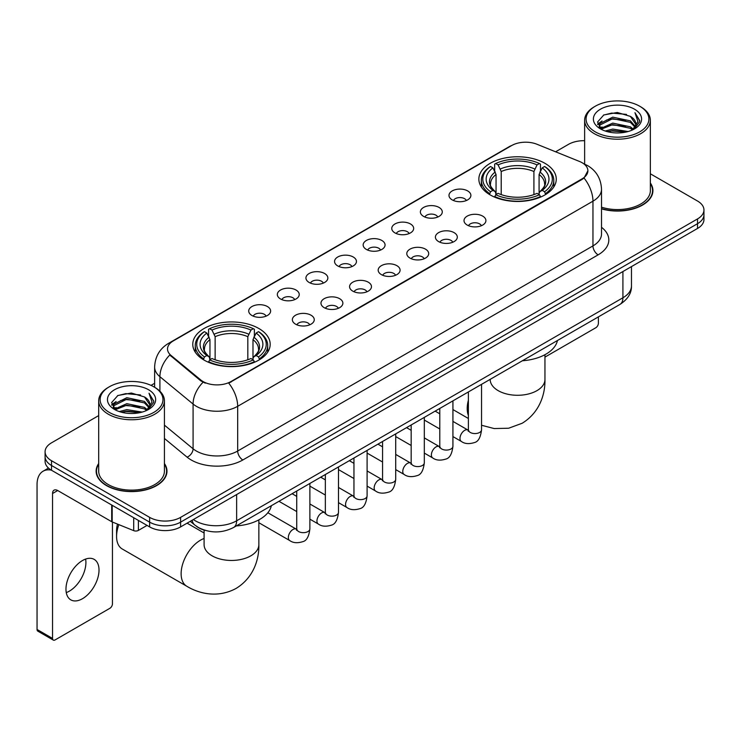 <?xml version="1.0" encoding="UTF-8"?>
<svg xmlns="http://www.w3.org/2000/svg" width="741" height="741" viewBox="0 0 741 741"><rect width="100%" height="100%" fill="white"/><g stroke="black" fill="none" stroke-linecap="round" stroke-linejoin="round"><path stroke-width="1.11" d="M258.85 328.495A38.708 22.35 0 0 0 216.668 323.65A38.708 22.35 0 0 0 192.771 344.296A38.708 22.35 0 0 0 204.108 360.098A38.708 22.35 0 0 0 246.29 364.933A38.708 22.35 0 0 0 270.187 344.296A38.708 22.35 0 0 0 258.85 328.495M544.931 163.316A38.708 22.35 0 0 0 502.75 158.472A38.708 22.35 0 0 0 478.862 179.118A38.708 22.35 0 0 0 490.199 194.92A38.708 22.35 0 0 0 532.381 199.764A38.708 22.35 0 0 0 556.269 179.118A38.708 22.35 0 0 0 544.931 163.316M452.186 199.875A10.958 6.326 180 0 1 450.019 198.079A10.958 6.326 180 0 1 453.64 190.224A10.958 6.326 180 0 1 467.682 190.928A10.958 6.326 180 0 1 469.859 198.079A10.958 6.326 180 0 1 452.186 199.875M466.348 200.524A6.576 3.798 0 0 0 464.579 198.681A6.576 3.798 0 0 0 458.105 197.717A6.576 3.798 0 0 0 453.52 200.524M423.583 216.391A10.958 6.326 180 0 1 421.407 214.603A10.958 6.326 180 0 1 425.038 206.739A10.958 6.326 180 0 1 439.07 207.443A10.958 6.326 180 0 1 441.247 214.603A10.958 6.326 180 0 1 423.583 216.391M437.736 217.048A6.576 3.798 0 0 0 435.977 215.196A6.576 3.798 0 0 0 429.502 214.232A6.576 3.798 0 0 0 424.917 217.048M394.972 232.906A10.958 6.326 180 0 1 392.795 231.118A10.958 6.326 180 0 1 396.426 223.254A10.958 6.326 180 0 1 410.458 223.958A10.958 6.326 180 0 1 412.635 231.118A10.958 6.326 180 0 1 394.972 232.906M409.125 233.563A6.576 3.798 0 0 0 407.365 231.711A6.576 3.798 0 0 0 400.89 230.747A6.576 3.798 0 0 0 396.305 233.563M366.36 249.421A10.958 6.326 180 0 1 364.192 247.633A10.958 6.326 180 0 1 367.814 239.769A10.958 6.326 180 0 1 381.856 240.482A10.958 6.326 180 0 1 384.033 247.633A10.958 6.326 180 0 1 366.36 249.421M380.522 250.078A6.576 3.798 0 0 0 378.753 248.226A6.576 3.798 0 0 0 372.278 247.272A6.576 3.798 0 0 0 367.693 250.078M337.757 265.936A10.958 6.326 180 0 1 335.58 264.148A10.958 6.326 180 0 1 339.211 256.293A10.958 6.326 180 0 1 353.244 256.997A10.958 6.326 180 0 1 355.421 264.148A10.958 6.326 180 0 1 337.757 265.936M351.91 266.593A6.576 3.798 0 0 0 350.15 264.75A6.576 3.798 0 0 0 343.676 263.787A6.576 3.798 0 0 0 339.091 266.593M309.145 282.46A10.958 6.326 180 0 1 306.969 280.672A10.958 6.326 180 0 1 310.599 272.808A10.958 6.326 180 0 1 324.632 273.512A10.958 6.326 180 0 1 326.809 280.672A10.958 6.326 180 0 1 309.145 282.46M323.298 283.108A6.576 3.798 0 0 0 321.538 281.265A6.576 3.798 0 0 0 315.064 280.302A6.576 3.798 0 0 0 310.479 283.108M280.533 298.975A10.958 6.326 180 0 1 278.366 297.187A10.958 6.326 180 0 1 281.988 289.323A10.958 6.326 180 0 1 296.03 290.027A10.958 6.326 180 0 1 298.197 297.187A10.958 6.326 180 0 1 280.533 298.975M294.696 299.633A6.576 3.798 0 0 0 292.927 297.78A6.576 3.798 0 0 0 286.452 296.817A6.576 3.798 0 0 0 281.867 299.633M251.931 315.49A10.958 6.326 180 0 1 249.754 313.702A10.958 6.326 180 0 1 253.385 305.838A10.958 6.326 180 0 1 267.418 306.542A10.958 6.326 180 0 1 269.594 313.702A10.958 6.326 180 0 1 251.931 315.49M266.084 316.148A6.576 3.798 0 0 0 264.324 314.295A6.576 3.798 0 0 0 257.84 313.341A6.576 3.798 0 0 0 253.265 316.148M467.219 225.06A10.958 6.326 180 0 1 465.042 223.273A10.958 6.326 180 0 1 468.673 215.418A10.958 6.326 180 0 1 482.706 216.122A10.958 6.326 180 0 1 484.883 223.273A10.958 6.326 180 0 1 467.219 225.06M481.372 225.718A6.576 3.798 0 0 0 479.612 223.875A6.576 3.798 0 0 0 473.138 222.911A6.576 3.798 0 0 0 468.553 225.718M438.607 241.585A10.958 6.326 180 0 1 436.43 239.797A10.958 6.326 180 0 1 440.061 231.933A10.958 6.326 180 0 1 454.103 232.637A10.958 6.326 180 0 1 456.271 239.797A10.958 6.326 180 0 1 438.607 241.585M452.77 242.233A6.576 3.798 0 0 0 451 240.39A6.576 3.798 0 0 0 444.526 239.426A6.576 3.798 0 0 0 439.941 242.233M409.995 258.1A10.958 6.326 180 0 1 407.828 256.312A10.958 6.326 180 0 1 411.45 248.448A10.958 6.326 180 0 1 425.491 249.152A10.958 6.326 180 0 1 427.668 256.312A10.958 6.326 180 0 1 409.995 258.1M424.158 258.757A6.576 3.798 0 0 0 422.389 256.905A6.576 3.798 0 0 0 415.914 255.941A6.576 3.798 0 0 0 411.329 258.757M381.393 274.615A10.958 6.326 180 0 1 379.216 272.827A10.958 6.326 180 0 1 382.847 264.963A10.958 6.326 180 0 1 396.88 265.667A10.958 6.326 180 0 1 399.056 272.827A10.958 6.326 180 0 1 381.393 274.615M395.546 275.272A6.576 3.798 0 0 0 393.786 273.42A6.576 3.798 0 0 0 387.311 272.466A6.576 3.798 0 0 0 382.726 275.272M352.781 291.13A10.958 6.326 180 0 1 350.604 289.342A10.958 6.326 180 0 1 354.235 281.487A10.958 6.326 180 0 1 368.277 282.191A10.958 6.326 180 0 1 370.444 289.342A10.958 6.326 180 0 1 352.781 291.13M366.934 291.787A6.576 3.798 0 0 0 365.174 289.944A6.576 3.798 0 0 0 358.7 288.981A6.576 3.798 0 0 0 354.115 291.787M324.169 307.654A10.958 6.326 180 0 1 322.002 305.857A10.958 6.326 180 0 1 325.623 298.002A10.958 6.326 180 0 1 339.665 298.706A10.958 6.326 180 0 1 341.842 305.857A10.958 6.326 180 0 1 324.169 307.654M338.331 308.302A6.576 3.798 0 0 0 336.562 306.459A6.576 3.798 0 0 0 330.088 305.496A6.576 3.798 0 0 0 325.503 308.302M295.566 324.169A10.958 6.326 180 0 1 293.39 322.381A10.958 6.326 180 0 1 297.021 314.517A10.958 6.326 180 0 1 311.053 315.221A10.958 6.326 180 0 1 313.23 322.381A10.958 6.326 180 0 1 295.566 324.169M309.719 324.827A6.576 3.798 0 0 0 307.96 322.974A6.576 3.798 0 0 0 301.485 322.011A6.576 3.798 0 0 0 296.9 324.827M579.481 161.445A19.72 11.384 180 0 1 582.12 162.724A19.72 11.384 180 0 1 587.891 170.773A19.72 11.384 180 0 1 582.12 178.822L230.96 381.559A19.72 11.384 180 0 1 200.867 380.04L171.088 355.485A19.72 11.384 180 0 1 167.522 348.965A19.72 11.384 180 0 1 173.301 340.906L511.707 145.532A19.72 11.384 180 0 1 536.956 144.254L579.481 161.445M205.276 530.408A21.906 12.653 180 0 1 196.43 526.267M98.692 463.523A35.42 20.452 0 0 0 96.135 471.156A35.42 20.452 0 0 0 106.509 485.614A35.42 20.452 0 0 0 145.106 490.042A35.42 20.452 0 0 0 166.975 471.156A35.42 20.452 0 0 0 164.419 463.523M96.497 472.999A35.42 20.452 0 0 0 96.376 473.536M587.891 170.773L584.028 178.025L582.12 179.405L228.737 383.143A25.565 14.755 60 0 1 237.676 406.309A29.214 16.867 180 0 1 196.365 406.309A29.214 16.867 180 0 1 193.086 404.058L159.908 376.697A29.214 16.867 180 0 1 154.628 367.027L154.628 387.284M98.692 415.59L51.509 442.831A21.906 12.653 0 0 0 45.09 451.778L45.09 461.319A21.906 12.653 0 0 0 51.509 470.257L149.626 526.907L149.626 522.136A21.906 12.653 0 0 0 180.609 522.136L697.531 223.689A21.906 12.653 0 0 0 703.95 214.751A21.906 12.653 0 0 1 697.531 223.689L180.609 522.136A21.906 12.653 0 0 1 149.626 522.136L51.509 465.487L149.626 522.136L149.626 517.366A21.906 12.653 0 0 0 180.609 517.366L697.531 218.919A21.906 12.653 0 0 0 703.95 209.981A21.906 12.653 0 0 0 697.531 201.033L650.357 173.792M45.09 456.549A21.906 12.653 0 0 0 51.509 465.487A21.906 12.653 0 0 1 45.09 456.549M205.294 383.143L200.867 380.902L169.763 355.013A25.565 17.099 129.5 0 0 159.908 376.697L159.908 391.202M601.516 208.851A35.42 20.452 0 0 0 652.914 190.604A35.42 20.452 0 0 0 650.357 182.971M584.63 140.688A21.906 12.653 0 0 0 568.43 144.384L555.602 151.794M154.628 383.292L151.025 385.376M45.09 451.778A21.906 12.653 0 0 0 51.509 460.717L149.626 517.366M166.734 473.536A35.42 20.452 0 0 0 166.605 472.999M652.673 192.984A35.42 20.452 0 0 0 652.543 192.438M149.626 526.907A21.906 12.653 0 0 0 180.609 526.907L697.531 228.46A21.906 12.653 0 0 0 703.95 219.521L703.95 209.981M544.95 357.106L595.801 327.744A3.649 2.112 120 0 0 598.385 323.28L598.385 316.889M595.282 131.861A31.4 18.127 0 0 0 639.696 131.861A31.4 18.127 0 0 0 639.696 106.222L640.724 106.824A32.863 18.97 0 0 1 650.357 120.237A32.863 18.97 0 0 1 630.063 137.77A32.863 18.97 0 0 1 594.254 133.649A32.863 18.97 0 0 1 584.63 120.237A32.863 18.97 0 0 1 594.254 106.824L595.282 106.222A31.4 18.127 0 0 0 595.282 131.861M601.516 207.184A32.863 18.97 0 0 0 650.357 190.604L650.357 120.237M601.516 208.619A35.059 20.239 0 0 0 652.543 190.604A35.059 20.239 0 0 0 650.357 183.555M605.184 131.009L612.761 129.064L628.127 131.528M607.361 131.666L612.761 130.555L625.886 132.083L611.742 130.962L607.509 131.713M600.46 128.573L612.761 123.108L630.396 126.822L633.24 129.175M601.22 129.193L612.761 124.59L630.396 128.313L632.453 129.888M599.45 127.554L599.858 123.599L612.761 117.143L630.396 120.866L635.232 126.341M599.284 126.831L599.858 125.09L612.761 118.634L630.396 122.358L634.88 127.054M632.268 130.036A18.256 10.541 0 0 0 635.75 123.84A18.256 10.541 0 0 0 630.396 116.393L635.741 124.201M634.528 109.205A24.101 13.912 0 0 0 600.497 109.177A24.101 13.912 0 0 0 600.34 128.823A24.101 13.912 0 0 0 600.451 128.878A24.101 13.912 0 0 0 634.639 128.823A24.101 13.912 0 0 0 634.528 109.205M630.396 116.393L617.281 112.475L603.804 114.957L597.552 122.015L601.692 129.545M633.759 129.304L639.585 121.922L639.696 120.598L634.963 112.678L637.945 121.552L632.453 129.953M640.724 106.824L639.696 106.222A31.4 18.127 0 0 0 595.282 106.222M634.963 112.678L639.696 120.894M603.489 115.114L611.742 113.077L626.534 114.401M597.792 124.701L600.488 122.589M606.416 120.07L611.742 119.032L626.006 120.209M606.416 126.035L611.742 124.997L626.006 126.174M597.635 124.118L602.053 120.978M599.988 128.128L602.053 126.943M489.505 194.513L490.542 191.743A34.762 20.072 0 0 1 490.542 166.493L492.932 167.874A31.4 18.127 0 0 0 492.932 190.363L495.284 191.706L496.053 194.522M496.053 193.373L496.053 174.496L492.932 167.874M494.664 170.865L494.664 164.113L495.701 163.52A34.762 20.072 0 0 1 539.429 163.52L537.04 164.9A31.4 18.127 0 0 0 498.091 164.9L501.212 171.514L501.212 194.596M533.918 194.596L533.918 171.514L537.04 164.9M522.396 360.756A40.171 23.193 0 0 0 557.445 340.527M494.664 196.513A36.226 20.915 0 0 0 540.467 196.513L539.429 194.726A34.762 20.072 0 0 1 495.701 194.726L494.664 197.134M540.467 197.134L540.467 196.513M490.542 166.493L489.505 167.096A36.226 20.915 0 0 0 481.344 180.313A36.226 20.915 0 0 0 489.505 193.531M539.429 163.52L540.467 164.113L540.467 170.865M495.701 194.726L498.091 193.345A31.4 18.127 0 0 0 537.04 193.345L539.429 194.726M492.932 190.363L490.542 191.743M498.091 164.9L495.701 163.52M495.284 171.949A28.093 16.219 0 0 0 495.284 191.706L495.423 191.789C491.431 187.936 489.801 185.315 490.542 183.935A27.019 15.598 0 0 1 496.053 174.496M545.635 193.531A36.226 20.915 0 0 0 553.786 180.313A36.226 20.915 0 0 0 545.635 167.096L544.589 166.493A34.762 20.072 0 0 1 544.589 191.743L545.635 194.513M544.589 191.743L542.199 190.363A31.4 18.127 0 0 0 542.199 167.874L544.589 166.493M542.199 167.874L539.077 174.496L539.077 193.373L539.846 191.706L542.199 190.363M539.077 174.496A27.019 15.598 0 0 1 544.589 183.935C545.32 185.324 543.699 187.945 539.707 191.789L539.846 191.706A28.093 16.219 0 0 0 539.846 171.949M539.077 194.522L539.077 193.373M118.847 524.637A27.389 15.811 120 0 0 116.578 536.447L116.578 530.482A20.081 11.597 -60 0 1 117.513 524.091M116.578 536.447A27.389 15.811 120 0 0 122.246 548.988L186.797 586.251A27.389 15.811 -60 0 1 182.601 564.309A27.389 15.811 -60 0 1 200.496 540.18A27.389 15.811 -60 0 1 204.09 538.485M203.414 359.681L204.451 356.912A34.762 20.072 0 0 1 204.451 331.672L206.841 333.052A31.4 18.127 0 0 0 206.841 355.532L209.203 356.875L209.962 359.691M209.962 358.542L209.962 339.665L206.841 333.052M208.573 336.043L208.573 329.282L209.61 328.689A34.762 20.072 0 0 1 253.339 328.689L250.949 330.069A31.4 18.127 0 0 0 212 330.069L215.131 336.683L215.131 359.774M247.827 359.774L247.827 336.683L250.949 330.069M236.305 525.925A40.171 23.193 0 0 0 271.354 505.695M208.573 361.691A36.226 20.915 0 0 0 254.376 361.691L253.339 359.894A34.762 20.072 0 0 1 209.61 359.894L208.573 362.312M254.376 362.312L254.376 361.691M204.451 331.672L203.414 332.264A36.226 20.915 0 0 0 195.254 345.482A36.226 20.915 0 0 0 203.414 358.709M253.339 328.689L254.376 329.282L254.376 336.043M209.61 359.894L212 358.514A31.4 18.127 0 0 0 250.949 358.514L253.339 359.894M206.841 355.532L204.451 356.912M212 330.069L209.61 328.689M209.203 337.118A28.093 16.219 0 0 0 209.203 356.875L209.333 356.967C205.34 353.105 203.719 350.484 204.451 349.104A27.019 15.598 0 0 1 209.962 339.665M259.545 358.709A36.226 20.915 0 0 0 267.696 345.482A36.226 20.915 0 0 0 259.545 332.264L258.507 331.672A34.762 20.072 0 0 1 258.507 356.912L259.545 359.681M258.507 356.912L256.117 355.532A31.4 18.127 0 0 0 256.117 333.052L258.507 331.672M256.117 333.052L252.987 339.665L252.987 358.542L253.755 356.875L256.117 355.532M252.987 339.665A27.019 15.598 0 0 1 258.498 349.104C259.23 350.493 257.609 353.114 253.617 356.967L253.755 356.875A28.093 16.219 0 0 0 253.755 337.118M252.987 359.691L252.987 358.542M85.613 559.085A23.369 13.495 -60 0 1 69.385 591.133A23.369 13.495 -60 0 1 66.264 592.596M82.492 598.7A23.369 13.495 120 0 0 97.756 578.11A23.369 13.495 120 0 0 94.181 559.381A23.369 13.495 120 0 0 82.492 560.539A23.369 13.495 120 0 0 67.227 581.129A23.369 13.495 120 0 0 70.812 599.858A23.369 13.495 120 0 0 82.492 598.7M138.391 520.423L138.391 530.408L147.042 525.415M51.259 470.118A29.214 16.867 -120 0 0 43.098 471.202A29.214 16.867 -120 0 0 37.05 484.568L37.05 629.47L52.546 638.418L52.546 493.515A7.299 4.214 60 0 1 54.056 490.172A7.299 4.214 60 0 1 57.705 490.533L111.706 521.71L111.706 505.01M52.546 638.418A3.649 2.112 120 0 0 53.296 640.085L37.81 631.137A3.649 2.112 -60 0 1 37.05 629.47M53.296 640.085A3.649 2.112 120 0 0 55.121 639.909L109.863 608.305A3.649 2.112 120 0 0 112.447 603.832L112.447 522.044M138.391 530.408A3.649 2.112 180 0 1 133.713 530.649L112.187 521.942A3.649 2.112 180 0 1 111.706 521.71M109.344 412.422A31.4 18.127 0 0 0 153.757 412.422A31.4 18.127 0 0 0 153.757 386.774L154.795 387.376A32.863 18.97 0 0 1 164.419 400.788A32.863 18.97 0 0 1 144.124 418.322A32.863 18.97 0 0 1 108.316 414.21A32.863 18.97 0 0 1 98.692 400.788A32.863 18.97 0 0 1 108.316 387.376L109.344 386.774A31.4 18.127 0 0 0 109.344 412.422M98.692 400.788L98.692 471.156A32.863 18.97 0 0 0 108.316 484.568A32.863 18.97 0 0 0 144.124 488.68A32.863 18.97 0 0 0 164.419 471.156L164.419 400.788M98.692 464.107A35.059 20.239 0 0 0 96.497 471.156A35.059 20.239 0 0 0 106.769 485.466A35.059 20.239 0 0 0 144.967 489.847A35.059 20.239 0 0 0 166.605 471.156A35.059 20.239 0 0 0 164.419 464.107M119.245 411.561L126.831 409.625L142.189 412.079M121.422 412.218L126.831 411.107L139.947 412.644M114.522 409.125L126.831 403.66L144.458 407.383L147.302 409.736M115.281 409.745L126.831 405.151L144.458 408.875L146.514 410.44M113.512 408.115L113.919 404.151L126.831 397.695L144.458 401.418L149.293 406.892M113.354 407.383L113.919 405.642L126.831 399.186L144.458 402.909L148.941 407.606M146.329 410.588A18.256 10.541 0 0 0 149.812 404.401A18.256 10.541 0 0 0 144.458 396.944L149.802 404.762M148.589 389.757A24.101 13.912 0 0 0 114.568 389.729A24.101 13.912 0 0 0 114.41 409.375A24.101 13.912 0 0 0 114.512 409.44A24.101 13.912 0 0 0 148.7 409.375A24.101 13.912 0 0 0 148.589 389.757M144.458 396.944L131.342 393.026L117.865 395.509L111.613 402.567L115.763 410.097M147.82 409.866L153.646 402.474L153.757 401.15L149.024 393.23L152.007 402.104L146.514 410.505M154.795 387.376L153.757 386.774A31.4 18.127 0 0 0 109.344 386.774M149.024 393.23L153.757 401.446M117.55 395.666L125.803 393.628L140.595 394.953M111.854 405.262L114.549 403.141M120.477 400.622L125.803 399.594L140.068 400.761M120.477 406.587L125.803 405.549L140.068 406.726M121.57 412.265L125.803 411.514L139.929 412.644M111.696 404.669L116.115 401.529M114.049 408.68L116.115 407.494M171.088 355.485L171.088 356.356M200.867 380.04L200.867 380.902M230.96 381.559L230.96 382.143M582.12 178.822L582.12 179.405M601.516 227.292A36.513 21.081 180 0 1 598.126 254.848L242.835 459.976A7.299 4.214 60 0 1 237.676 451.028L592.957 245.901A29.214 16.867 0 0 0 601.516 233.98L601.516 189.261A29.214 16.867 180 0 1 592.957 201.181A25.565 14.755 -120 0 0 584.028 178.025M242.835 459.976A36.513 21.081 180 0 1 191.197 459.976A36.513 21.081 180 0 1 187.102 457.16L164.419 438.45M203.043 382.254A25.565 17.099 129.5 0 0 193.086 404.058L193.086 448.777A29.214 16.867 0 0 0 196.365 451.028A29.214 16.867 0 0 0 237.676 451.028L237.676 406.309L592.957 201.181L592.957 245.901A7.299 4.214 60 0 0 598.126 254.848M601.516 189.261C601.025 178.757 596.403 170.875 587.669 165.632L583.982 163.835A25.565 11.967 112 0 0 583.63 163.705M171.125 342.398A25.565 14.755 -120 0 0 168.476 343.398C159.741 348.64 155.119 356.523 154.628 367.027M168.476 343.398L509.558 146.477A25.565 14.755 60 0 1 511.494 145.653M180.609 517.366L180.609 526.907M697.531 218.919L697.531 228.46M51.509 460.717L51.509 470.257M164.419 425.139L193.086 448.777A7.299 4.881 -50.5 0 1 187.102 457.16M193.364 519.543A29.214 16.867 0 0 0 195.328 520.793A29.214 16.867 0 0 0 236.638 520.793L622.912 297.78A29.214 16.867 0 0 0 631.471 285.859C631.684 293.103 627.822 299.308 619.884 304.468L233.619 527.481A14.607 8.429 60 0 0 236.638 520.793L236.638 494.562M622.912 271.549L622.912 297.78A14.607 8.429 60 0 1 619.884 304.468M192.178 520.228A14.607 9.772 129.5 0 0 194.726 524.98L190.289 521.321M544.95 354.698L544.95 379.475A27.389 15.811 180 0 1 536.929 390.655A27.389 15.811 180 0 1 498.202 390.655A27.389 15.811 180 0 1 490.181 379.475L490.246 380.55M468.386 415.534A27.389 15.811 -60 0 1 468.386 400.205M533.918 171.514A27.019 15.598 0 0 0 501.212 171.514M534.678 168.967A28.093 16.219 0 0 0 500.453 168.967M258.859 519.867L258.859 544.644A27.389 15.811 180 0 1 250.838 555.824A27.389 15.811 180 0 1 212.111 555.824A27.389 15.811 180 0 1 204.09 544.644L204.155 545.719M247.827 336.683A27.019 15.598 0 0 0 215.131 336.683M248.587 334.135A28.093 16.219 0 0 0 214.362 334.135M481.539 384.347L481.539 429.771A6.576 3.798 180 0 1 479.307 432.624A6.576 3.798 180 0 1 470.313 432.457A6.576 3.798 180 0 1 468.386 429.771L468.182 431.188L468.766 430.706M481.539 429.771C480.631 437.403 478.269 441.673 474.444 442.562C469.016 444.239 464.653 443.868 461.347 441.432A6.576 3.798 -60 0 1 460.337 436.162A6.576 3.798 -60 0 1 464.635 430.373A6.576 3.798 -60 0 1 464.922 430.215A6.576 3.798 -60 0 1 467.923 430.039L468.368 430.28M452.927 400.862L452.927 446.286A6.576 3.798 180 0 1 450.704 449.139A6.576 3.798 180 0 1 441.71 448.972A6.576 3.798 180 0 1 439.784 446.286L439.57 447.712L440.154 447.221M452.927 446.286C452.029 453.918 449.657 458.188 445.832 459.077C440.404 460.763 436.041 460.383 432.735 457.947A6.576 3.798 -60 0 1 431.734 452.677A6.576 3.798 -60 0 1 436.023 446.888A6.576 3.798 -60 0 1 436.319 446.73A6.576 3.798 -60 0 1 439.311 446.564L439.765 446.795M424.315 417.378L424.315 462.81A6.576 3.798 180 0 1 422.092 465.654A6.576 3.798 180 0 1 413.098 465.487A6.576 3.798 180 0 1 411.172 462.81L410.959 464.227L411.551 463.736M424.315 462.81C423.417 470.442 421.055 474.703 417.229 475.592C411.801 477.278 407.43 476.898 404.132 474.462A6.576 3.798 -60 0 1 403.123 469.192A6.576 3.798 -60 0 1 407.42 463.403A6.576 3.798 -60 0 1 407.707 463.245A6.576 3.798 -60 0 1 410.699 463.079L411.153 463.32M395.713 433.902L395.713 479.325A6.576 3.798 180 0 1 393.48 482.169A6.576 3.798 180 0 1 384.486 482.011A6.576 3.798 180 0 1 382.56 479.325L382.356 480.742L382.94 480.261M395.713 479.325C394.805 486.957 392.443 491.218 388.617 492.117C383.19 493.793 378.827 493.413 375.52 490.977A6.576 3.798 -60 0 1 374.511 485.716A6.576 3.798 -60 0 1 378.808 479.918A6.576 3.798 -60 0 1 379.096 479.76A6.576 3.798 -60 0 1 382.097 479.594L382.541 479.835M367.101 450.417L367.101 495.84A6.576 3.798 180 0 1 364.878 498.684A6.576 3.798 180 0 1 355.875 498.526A6.576 3.798 180 0 1 353.957 495.84L353.744 497.257L354.328 496.776M367.101 495.84C366.202 503.472 363.831 507.733 360.006 508.632C354.578 510.308 350.215 509.938 346.908 507.492A6.576 3.798 -60 0 1 345.908 502.231A6.576 3.798 -60 0 1 350.197 496.442A6.576 3.798 -60 0 1 350.493 496.285A6.576 3.798 -60 0 1 353.485 496.109L353.939 496.35M338.489 466.932L338.489 512.355A6.576 3.798 180 0 1 336.266 515.208A6.576 3.798 180 0 1 327.272 515.041A6.576 3.798 180 0 1 325.345 512.355L325.132 513.782L325.725 513.291M338.489 512.355C337.59 519.987 335.228 524.258 331.403 525.147C325.975 526.832 321.603 526.453 318.306 524.017A6.576 3.798 -60 0 1 317.296 518.746A6.576 3.798 -60 0 1 321.594 512.957A6.576 3.798 -60 0 1 321.881 512.8A6.576 3.798 -60 0 1 324.873 512.633L325.327 512.865M309.877 483.447L309.877 528.879A6.576 3.798 180 0 1 307.654 531.723A6.576 3.798 180 0 1 298.66 531.556A6.576 3.798 180 0 1 296.733 528.879L296.53 530.297L297.113 529.806M309.877 528.879C308.978 536.512 306.617 540.773 302.791 541.662C297.363 543.348 293.001 542.968 289.694 540.532A6.576 3.798 -60 0 1 288.684 535.261A6.576 3.798 -60 0 1 292.982 529.472A6.576 3.798 -60 0 1 293.269 529.315A6.576 3.798 -60 0 1 296.27 529.148L296.715 529.38M52.546 493.515L57.705 490.533M112.187 505.297L112.187 521.942M133.713 530.649L133.713 517.718M509.558 146.477L514.245 144.291M233.619 527.481C221.865 533.39 210.111 533.39 198.356 527.481L194.726 524.98M631.471 285.859L631.471 266.603M652.543 193.531L652.543 190.604M599.228 127.304L599.228 126.09M584.63 164.104L584.63 120.237M544.95 379.475C545.32 393.23 540.208 412.218 522.183 423.25L508.622 428.233L494.154 428.557L481.539 425.26M468.386 418.489L452.927 409.56M481.344 186.991L481.344 180.313M553.786 186.991L553.786 180.313M258.859 544.644C259.23 558.399 254.126 577.387 236.092 588.428C217.53 598.515 198.523 593.448 186.797 586.251M195.254 352.17L195.254 345.482M267.696 352.17L267.696 345.482M204.09 532.992L187.084 523.174M204.09 530.074L204.09 544.644M461.347 441.432L452.927 436.569M439.784 428.974L424.315 420.045M468.386 391.933L468.386 429.771M467.923 430.039L452.927 421.388M439.784 413.793L435.152 411.125M432.735 457.947L424.315 453.084M411.172 445.489L395.713 436.569M439.784 408.458L439.784 446.286M439.311 446.564L424.315 437.903M411.172 430.317L406.54 427.64M404.132 474.462L395.713 469.599M382.56 462.014L367.101 453.084M411.172 424.973L411.172 462.81M410.699 463.079L395.713 454.418M382.56 446.832L377.938 444.155M375.52 490.977L367.101 486.115M353.957 478.529L338.489 469.599M382.56 441.488L382.56 479.325M382.097 479.594L367.101 470.943M353.957 463.347L349.326 460.68M346.908 507.492L338.489 502.639M325.345 495.044L309.877 486.115M353.957 458.003L353.957 495.84M353.485 496.109L338.489 487.458M325.345 479.862L320.714 477.195M318.306 524.017L309.877 519.154M296.733 511.559L278.959 501.305M325.345 474.518L325.345 512.355M324.873 512.633L309.877 503.973M296.733 496.387L292.111 493.71M289.694 540.532L258.859 522.729M296.733 491.042L296.733 528.879M296.27 529.148L267.853 512.744M43.098 471.202L48.489 468.08M166.605 474.083L166.605 471.156M113.299 407.856L113.299 406.642M96.497 474.083L96.497 471.156"/></g></svg>
